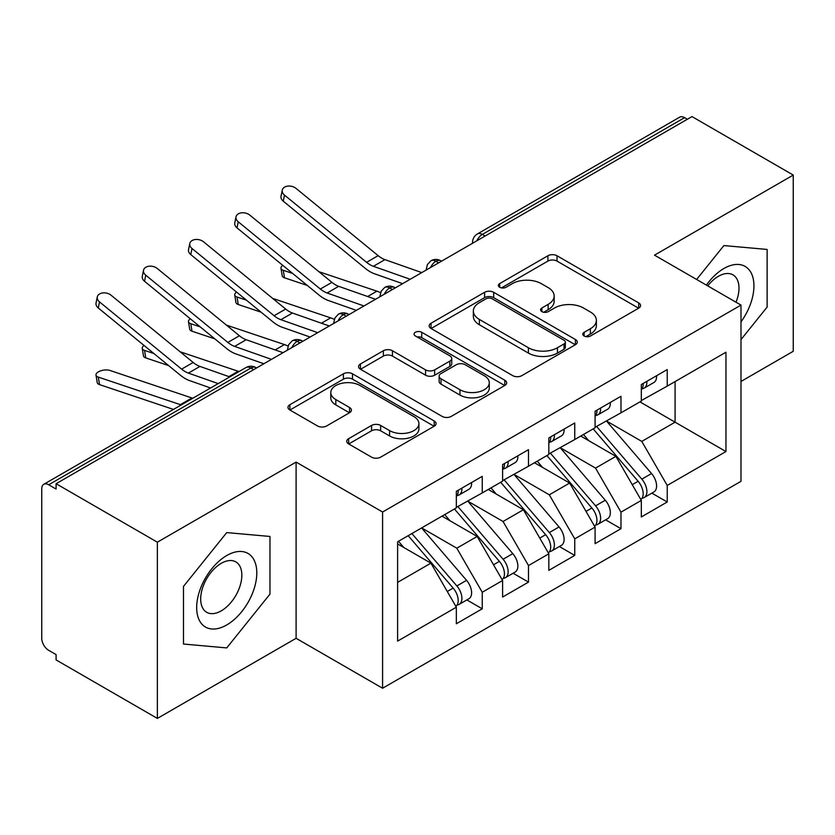 <?xml version="1.0" encoding="UTF-8"?>
<svg xmlns="http://www.w3.org/2000/svg" width="835" height="835" viewBox="0 0 835 835"><rect width="100%" height="100%" fill="white"/><g stroke="black" fill="none" stroke-linecap="round" stroke-linejoin="round"><path stroke-width="1.25" d="M584.114 336.004A4.499 2.599 0 0 0 590.47 336.004L638.702 308.167A6.419 3.705 0 0 0 640.581 305.537A6.419 3.705 0 0 0 638.702 302.917L556.997 255.75A6.419 3.705 0 0 0 547.917 255.75L499.685 283.597A4.499 2.599 0 0 0 498.37 285.424A4.499 2.599 0 0 0 499.685 287.261A4.499 2.599 0 0 0 506.041 287.261L512.283 283.66A20.541 11.857 0 0 1 541.33 283.66L548.146 287.584A20.541 11.857 0 0 1 554.158 295.976A20.541 11.857 0 0 1 548.146 304.358L541.905 307.969A4.499 2.599 0 0 0 540.579 309.795A4.499 2.599 0 0 0 541.905 311.632A4.499 2.599 0 0 0 548.251 311.632L554.492 308.031A20.541 11.857 0 0 1 583.55 308.031L590.355 311.966A20.541 11.857 0 0 1 596.378 320.348A20.541 11.857 0 0 1 590.355 328.739L584.114 332.34A4.499 2.599 0 0 0 582.799 334.177A4.499 2.599 0 0 0 584.114 336.004L584.114 332.34M348.633 438.678A6.419 3.705 0 0 0 346.755 441.298A6.419 3.705 0 0 0 348.633 443.917L371.565 457.152A6.419 3.705 0 0 0 380.635 457.152L434.2 426.226A6.419 3.705 0 0 0 436.079 423.606A6.419 3.705 0 0 0 434.2 420.986L352.495 373.809A6.419 3.705 0 0 0 343.415 373.809L289.849 404.735A6.419 3.705 0 0 0 287.971 407.355A6.419 3.705 0 0 0 289.849 409.975L317.54 425.965A6.419 3.705 0 0 0 326.621 425.965L349.541 412.73A6.419 3.705 0 0 0 351.42 410.11A6.419 3.705 0 0 0 349.541 407.49L335.816 399.558A17.17 9.916 0 0 1 330.785 392.554A17.17 9.916 0 0 1 341.379 383.39A17.17 9.916 0 0 1 360.094 385.54L413.889 416.592A17.17 9.916 0 0 1 418.919 423.606A17.17 9.916 0 0 1 408.315 432.77A17.17 9.916 0 0 1 389.601 430.62L380.635 425.443A6.419 3.705 0 0 0 371.565 425.443L348.633 438.678L348.633 443.917M740.989 381.459L793.25 351.284L793.25 175.068L691.975 116.587L56.091 483.715L56.091 489.059L48.691 484.78A9.811 5.668 -120 0 0 43.785 484.3A9.811 5.668 -120 0 0 41.75 488.788L41.75 638.305A9.811 5.668 -120 0 0 48.691 650.329L56.091 654.598L56.091 659.932L157.366 718.413L296.101 638.305L382.587 688.238L382.587 512.012L296.101 462.089L157.366 542.186L56.091 483.715M793.25 175.068L654.515 255.166L740.989 305.088L382.587 512.012M512.732 375.646A6.419 3.705 0 0 0 521.812 375.646L575.378 344.719A6.419 3.705 0 0 0 577.256 342.099A6.419 3.705 0 0 0 575.378 339.48L493.673 292.302A6.419 3.705 0 0 0 484.592 292.302L431.027 323.228A6.419 3.705 0 0 0 429.148 325.848A6.419 3.705 0 0 0 431.027 328.468L512.732 375.646M417.166 336.975A4.499 2.599 0 0 1 421.717 337.611L421.717 332.278L504.789 380.238A6.419 3.705 0 0 1 506.668 382.858A6.419 3.705 0 0 1 504.789 385.478L451.224 416.404A6.419 3.705 0 0 1 442.143 416.404L360.438 369.227L360.438 363.987A6.419 3.705 0 0 0 358.559 366.607A6.419 3.705 0 0 0 360.438 369.227M360.438 363.987L383.359 350.752A6.419 3.705 0 0 1 392.44 350.752L425.579 369.884A6.419 3.705 0 0 0 434.659 369.884L449.867 361.106A6.419 3.705 0 0 0 451.745 358.476A6.419 3.705 0 0 0 449.867 355.856L415.36 335.941A4.499 2.599 0 0 1 414.045 334.104A4.499 2.599 0 0 1 416.822 331.714A4.499 2.599 0 0 1 421.717 332.278M382.587 688.238L740.989 481.315L740.989 305.088M639.944 401.885L725.959 451.547L725.959 352.213L667.228 386.125L667.228 369.571L641.332 384.528L641.332 401.082L620.979 412.824L620.979 396.27L595.084 411.227L595.084 427.781L574.741 439.523L574.741 422.969L548.835 437.926L548.835 454.48L528.492 466.222L528.492 449.668L502.597 464.625L502.597 481.179L482.244 492.932L482.244 476.367L456.348 491.324L456.348 507.878L397.617 541.79L397.617 641.113L456.348 607.202L430.912 563.145L397.617 543.929M725.959 451.547L667.228 485.448L641.791 441.402L606.648 421.101M651.853 493.13L667.228 502.002L667.228 485.448M667.228 502.002L641.332 516.959L641.332 500.405L620.979 512.147L595.543 468.101L560.4 447.8M605.615 519.829L620.979 528.701L620.979 512.147M620.979 528.701L595.084 543.658L595.084 527.104L574.741 538.857L549.305 494.8L514.151 474.499M559.366 546.528L574.741 555.411L574.741 538.857M574.741 555.411L548.835 570.357L548.835 553.803L528.492 565.556L503.056 521.499L467.903 501.209M513.118 573.228L528.492 582.11L528.492 565.556M528.492 582.11L502.597 597.056L502.597 580.502L482.244 592.255L456.808 548.198L421.665 527.908M466.869 599.927L482.244 608.809L482.244 592.255M482.244 608.809L456.348 623.755L456.348 607.202M456.348 507.346L482.244 492.932M397.617 582.371L430.912 563.145M502.597 480.647L528.492 466.222M456.808 548.198L477.161 536.446L442.007 516.155M502.597 580.502L477.161 536.446M548.835 453.948L574.741 439.523M503.056 521.499L523.399 509.747L488.256 489.456M548.835 553.803L523.399 509.747M595.084 427.249L620.979 412.824M549.305 494.8L569.647 483.048L534.504 462.757M595.084 527.104L569.647 483.048M687.351 119.259L684.575 117.662L482.359 234.405L485.135 236.002M476.806 240.814A9.811 5.668 120 0 1 482.359 234.405A9.811 5.668 60 0 0 477.453 233.915L679.669 117.171A9.811 5.668 60 0 1 684.575 117.662M641.332 400.549L667.228 386.125M641.791 441.402L675.087 422.176L675.087 381.585L725.959 352.213M595.543 468.101L615.896 456.348L580.753 436.058M641.332 500.405L615.896 456.348M157.366 542.186L157.366 718.413M723.882 245.573L696.63 279.474L723.882 245.573L767.125 249.435L723.882 245.573M767.125 307.082L767.125 249.435L767.125 307.082L740.989 339.594L767.125 307.082M296.101 638.305L296.101 462.089M269.976 594.113L269.976 536.456L226.734 532.594L183.491 586.389L183.491 644.035L226.734 647.908L269.976 594.113L226.734 647.908L183.491 644.035L183.491 586.389L226.734 532.594L269.976 536.456L269.976 594.113M438.657 262.837L435.88 261.24A9.811 5.668 -120 0 0 430.975 260.75A9.811 5.668 -120 0 0 430.86 260.823L427.426 264.549L426.299 269.11A9.811 5.668 0 0 0 426.403 269.914M392.408 289.536L389.632 287.939A9.811 5.668 -120 0 0 384.737 287.449A9.811 5.668 -120 0 0 384.622 287.522L381.177 291.248L380.05 295.809A9.811 5.668 0 0 0 380.155 296.613M346.17 316.235L343.394 314.638A9.811 5.668 -120 0 0 338.488 314.148A9.811 5.668 -120 0 0 338.373 314.221L334.939 317.947L333.812 322.508A9.811 5.668 0 0 0 333.906 323.312M299.922 342.935L297.145 341.338A9.811 5.668 -120 0 0 292.24 340.847A9.811 5.668 -120 0 0 292.125 340.92L288.691 344.646L287.564 349.207A9.811 5.668 0 0 0 287.658 350.011M585.909 336.641L590.355 334.073A20.541 11.857 0 0 0 596.378 325.692L596.378 320.348M554.158 295.976L554.158 301.32A20.541 11.857 0 0 1 548.146 309.702L543.7 312.269M638.618 308.209L556.997 261.084A6.419 3.705 0 0 0 547.917 261.084L501.48 287.898M575.294 344.772L493.673 297.646A6.419 3.705 0 0 0 484.592 297.646L431.111 328.52M564.032 343.936A4.499 2.599 0 0 0 565.347 342.099A4.499 2.599 0 0 0 564.032 340.262L492.306 298.857A4.499 2.599 0 0 0 485.949 298.857L479.373 302.656A20.541 11.857 0 0 0 473.351 311.048A20.541 11.857 0 0 0 479.373 319.429L528.398 347.736A20.541 11.857 0 0 0 557.446 347.736L564.032 343.936L564.032 349.28A4.499 2.599 0 0 0 565.347 347.443L565.347 342.099M473.351 311.048L473.351 316.382A20.541 11.857 0 0 0 479.373 324.773L479.373 319.429M564.032 349.28L557.446 353.08A20.541 11.857 0 0 1 528.398 353.08L479.373 324.773M360.522 369.279L383.359 356.086L383.359 350.752M451.745 358.476L451.745 363.82A6.419 3.705 0 0 1 449.867 366.44L434.659 375.218A6.419 3.705 0 0 1 425.579 375.218L392.44 356.086A6.419 3.705 0 0 0 383.359 356.086M421.717 337.611L504.705 385.519M459.96 389.736A17.17 9.916 0 0 0 478.674 391.886A17.17 9.916 0 0 0 489.279 382.722A17.17 9.916 0 0 0 484.248 375.708L465.293 364.77A6.419 3.705 0 0 0 456.223 364.77L441.016 373.548A6.419 3.705 0 0 0 439.137 376.167A6.419 3.705 0 0 0 441.016 378.787L459.96 389.736L459.96 395.07A17.17 9.916 0 0 0 478.674 397.22A17.17 9.916 0 0 0 489.279 388.066L489.279 382.722M439.137 376.167L439.137 381.511A6.419 3.705 0 0 0 441.016 384.131L441.016 378.787M459.96 395.07L441.016 384.131M418.919 423.606L418.919 428.95A17.17 9.916 0 0 1 408.315 438.104A17.17 9.916 0 0 1 389.601 435.953L380.635 430.787A6.419 3.705 0 0 0 371.565 430.787L348.717 443.969M330.785 392.554L330.785 397.888A17.17 9.916 0 0 0 335.816 404.902L335.816 399.558M349.458 412.782L335.816 404.902M434.116 426.278L352.495 379.153A6.419 3.705 0 0 0 343.415 379.153L289.933 410.027M596.879 426.748L641.833 479.154A13.078 7.557 60 0 1 646.885 491.585A13.078 7.557 60 0 1 644.171 497.566L653.889 491.961A13.078 7.557 -120 0 0 656.592 485.97A13.078 7.557 -120 0 0 651.54 473.539L606.586 421.143M644.171 497.566A13.078 7.557 60 0 1 642.052 498.171M593.174 428.877L638.128 481.284A13.078 7.557 60 0 1 643.18 493.715A13.078 7.557 60 0 1 640.81 499.497M307.332 285.466L284.495 277.805A8.173 3.653 170.7 0 1 282.209 275.79L280.977 268.286A8.173 3.653 -9.3 0 0 283.263 270.289L292.657 273.452M282.835 265.405A8.173 3.653 -9.3 0 0 280.977 268.286M588.79 440.703L583.467 434.492M318.886 271.699L376.919 291.175A32.701 18.881 60 0 1 380.551 292.73M641.332 389.611A13.078 7.557 -120 0 0 643.18 384.267A13.078 7.557 -120 0 0 643.159 383.474M642.052 388.724A13.078 7.557 -120 0 0 644.171 388.118A13.078 7.557 -120 0 0 646.885 382.138A13.078 7.557 -120 0 0 646.854 381.334M656.571 375.729A13.078 7.557 60 0 1 656.592 376.522A13.078 7.557 60 0 1 653.889 382.514L644.171 388.118M421.769 272.586L384.935 259.633A24.194 13.976 60 0 1 378.151 255.656L296.06 188.418A8.173 5.584 11.4 0 0 287.741 186.121A8.173 5.584 11.4 0 0 282.261 190.129A8.173 5.584 11.4 0 0 284.495 195.098L283.263 201.183A8.173 5.584 -168.6 0 1 281.03 196.215L282.261 190.129M410.204 279.266L373.381 266.302A24.194 13.976 60 0 1 366.596 262.336L284.495 195.098M283.263 201.183L365.365 268.421A32.701 18.881 -120 0 0 374.529 273.786L402.595 283.66M550.63 453.447L595.585 505.853A13.078 7.557 60 0 1 600.636 518.284A13.078 7.557 60 0 1 597.923 524.265L607.64 518.66A13.078 7.557 -120 0 0 610.343 512.68A13.078 7.557 -120 0 0 605.291 500.238L560.337 447.842M597.923 524.265A13.078 7.557 60 0 1 595.804 524.871M546.925 455.586L591.89 507.983A13.078 7.557 60 0 1 596.931 520.414A13.078 7.557 60 0 1 594.562 526.196M261.084 312.165L238.246 304.504A8.173 3.653 170.7 0 1 235.961 302.489L234.729 294.985A8.173 3.653 -9.3 0 0 237.015 296.999L246.409 300.151M236.587 292.104A8.173 3.653 -9.3 0 0 234.729 294.985M542.552 467.402L537.218 461.191M272.648 298.398L330.681 317.874A32.701 18.881 60 0 1 334.303 319.44M504.382 480.146L549.336 532.553A13.078 7.557 60 0 1 554.388 544.984A13.078 7.557 60 0 1 551.684 550.975L561.391 545.359A13.078 7.557 -120 0 0 564.105 539.379A13.078 7.557 -120 0 0 559.053 526.948L514.099 474.541M551.684 550.975A13.078 7.557 60 0 1 549.566 551.58M500.687 482.286L545.641 534.682A13.078 7.557 60 0 1 550.693 547.113A13.078 7.557 60 0 1 548.313 552.895M214.835 338.864L191.998 331.203A8.173 3.653 170.7 0 1 189.712 329.188L188.48 321.684A8.173 3.653 -9.3 0 0 190.766 323.698L200.16 326.85M190.338 318.803A8.173 3.653 -9.3 0 0 188.48 321.684M496.303 494.101L490.97 487.89M226.4 325.097L284.432 344.573A32.701 18.881 60 0 1 288.054 346.139M458.133 506.845L503.087 559.252A13.078 7.557 60 0 1 508.139 571.683A13.078 7.557 60 0 1 505.436 577.674L515.143 572.058A13.078 7.557 -120 0 0 517.857 566.078A13.078 7.557 -120 0 0 512.805 553.647L467.851 501.24M505.436 577.674A13.078 7.557 60 0 1 503.317 578.279M454.438 508.985L499.393 561.381A13.078 7.557 60 0 1 504.444 573.822A13.078 7.557 60 0 1 502.065 579.594M168.587 365.563L145.76 357.902A8.173 3.653 170.7 0 1 143.474 355.887L142.242 348.383A8.173 3.653 -9.3 0 0 144.528 350.397L153.922 353.549M144.1 345.502A8.173 3.653 -9.3 0 0 142.242 348.383M450.055 520.8L444.721 514.59M180.151 351.796L238.184 371.272A32.701 18.881 60 0 1 239.019 371.575M411.895 533.544L456.849 585.951A13.078 7.557 60 0 1 461.901 598.382A13.078 7.557 60 0 1 459.187 604.373L468.894 598.758A13.078 7.557 -120 0 0 471.608 592.777A13.078 7.557 -120 0 0 466.556 580.346L421.602 527.939M459.187 604.373A13.078 7.557 60 0 1 457.069 604.978M408.19 535.684L453.144 588.091A13.078 7.557 60 0 1 458.196 600.522A13.078 7.557 60 0 1 455.816 606.293M173.461 409.421L99.511 384.601A8.173 3.653 170.7 0 1 97.225 382.587L95.994 375.082A8.173 3.653 -9.3 0 0 98.279 377.096L180.381 404.651A32.701 18.881 60 0 1 181.216 404.954M192.77 398.274A32.701 18.881 60 0 0 191.935 397.971L109.844 370.416A8.173 3.653 -9.3 0 0 100.732 370.823A8.173 3.653 -9.3 0 0 95.994 375.082M403.806 547.499L398.483 541.289M595.084 416.31A13.078 7.557 -120 0 0 596.931 410.966A13.078 7.557 -120 0 0 596.91 410.173M595.804 415.423A13.078 7.557 -120 0 0 597.923 414.818A13.078 7.557 -120 0 0 600.636 408.837A13.078 7.557 -120 0 0 600.605 408.033M610.322 402.428A13.078 7.557 60 0 1 610.343 403.221A13.078 7.557 60 0 1 607.64 409.213L597.923 414.818M375.52 299.285L338.697 286.332A24.194 13.976 60 0 1 331.912 282.355L249.811 215.117A8.173 5.584 11.4 0 0 241.492 212.831A8.173 5.584 11.4 0 0 236.013 216.839A8.173 5.584 11.4 0 0 238.246 221.797L237.015 227.882A8.173 5.584 -168.6 0 1 234.781 222.914L236.013 216.839M363.966 305.965L327.132 293.002A24.194 13.976 60 0 1 320.348 289.035L238.246 221.797M237.015 227.882L319.116 295.12A32.701 18.881 -120 0 0 328.28 300.485L356.347 310.359M548.835 443.009A13.078 7.557 -120 0 0 550.693 437.665A13.078 7.557 -120 0 0 550.662 436.872M549.566 442.122A13.078 7.557 -120 0 0 551.684 441.517A13.078 7.557 -120 0 0 554.388 435.536A13.078 7.557 -120 0 0 554.367 434.732M564.074 429.127A13.078 7.557 60 0 1 564.105 429.931A13.078 7.557 60 0 1 561.391 435.912L551.684 441.517M329.282 325.984L292.448 313.031A24.194 13.976 60 0 1 285.664 309.054L203.563 241.816A8.173 5.584 11.4 0 0 195.254 239.53A8.173 5.584 11.4 0 0 189.775 243.538A8.173 5.584 11.4 0 0 191.998 248.496L190.766 254.581A8.173 5.584 -168.6 0 1 188.543 249.613L189.775 243.538M317.717 332.664L280.884 319.701A24.194 13.976 60 0 1 274.099 315.734L191.998 248.496M190.766 254.581L272.868 321.819A32.701 18.881 -120 0 0 282.032 327.184L310.109 337.058M502.597 469.708A13.078 7.557 -120 0 0 504.444 464.364A13.078 7.557 -120 0 0 504.413 463.571M503.317 468.832A13.078 7.557 -120 0 0 505.436 468.226A13.078 7.557 -120 0 0 508.139 462.235A13.078 7.557 -120 0 0 508.118 461.431M517.825 455.827A13.078 7.557 60 0 1 517.857 456.63A13.078 7.557 60 0 1 515.143 462.611L505.436 468.226M283.034 352.694L246.2 339.73A24.194 13.976 60 0 1 239.415 335.753L157.314 268.515A8.173 5.584 11.4 0 0 149.006 266.229A8.173 5.584 11.4 0 0 143.526 270.237A8.173 5.584 11.4 0 0 145.76 275.195L144.528 281.28A8.173 5.584 -168.6 0 1 142.294 276.322L143.526 270.237M271.469 359.363L234.635 346.4A24.194 13.976 60 0 1 227.851 342.433L145.76 275.195M144.528 281.28L226.619 348.519A32.701 18.881 -120 0 0 235.794 353.883L263.86 363.757M456.348 496.408A13.078 7.557 -120 0 0 458.196 491.074A13.078 7.557 -120 0 0 458.175 490.27M457.069 495.531A13.078 7.557 -120 0 0 459.187 494.925A13.078 7.557 -120 0 0 461.901 488.934A13.078 7.557 -120 0 0 461.87 488.131M471.587 482.526A13.078 7.557 60 0 1 471.608 483.329A13.078 7.557 60 0 1 468.894 489.31L459.187 494.925M229.771 376.919L199.951 366.429A24.194 13.976 60 0 1 193.167 362.463L111.076 295.214A8.173 5.584 11.4 0 0 102.757 292.928A8.173 5.584 11.4 0 0 97.278 296.936A8.173 5.584 11.4 0 0 99.511 301.894L98.279 307.979A8.173 5.584 -168.6 0 1 96.046 303.022L97.278 296.936M218.206 383.599L188.397 373.099A24.194 13.976 60 0 1 181.612 369.133L99.511 301.894M98.279 307.979L180.381 375.218A32.701 18.881 -120 0 0 189.545 380.583L210.597 387.993M740.989 321.882A42.512 24.549 120 0 0 752.575 276.312A42.512 24.549 120 0 0 723.882 268.515A42.512 24.549 120 0 0 706.379 285.111M736.011 302.218A29.1 16.804 120 0 0 732.963 274.861A29.1 16.804 120 0 0 718.403 276.302A29.1 16.804 120 0 0 707.746 285.894M226.734 624.956A42.512 24.549 120 0 0 256.794 572.894A42.512 24.549 120 0 0 226.734 555.536A42.512 24.549 120 0 0 196.674 607.609A42.512 24.549 120 0 0 226.734 624.956M221.265 610.855A29.1 16.804 120 0 0 240.271 585.21A29.1 16.804 120 0 0 235.814 561.882A29.1 16.804 120 0 0 221.265 563.322A29.1 16.804 120 0 0 202.247 588.967A29.1 16.804 120 0 0 206.704 612.295A29.1 16.804 120 0 0 221.265 610.855M253.673 369.644L250.897 368.037L48.691 484.78M256.543 367.984L255.802 367.546A9.811 5.668 120 0 0 250.897 368.037A9.811 5.668 -120 0 0 245.991 367.546L43.785 484.3M441.527 261.178L440.786 260.75A9.811 5.668 120 0 0 435.88 261.24A9.811 5.668 120 0 0 430.557 267.513M472.547 243.267L472.547 242.411A9.811 5.668 0 0 0 472.652 243.215M395.289 287.877L394.537 287.449A9.811 5.668 120 0 0 389.632 287.939A9.811 5.668 120 0 0 384.319 294.212M349.04 314.576L348.299 314.148A9.811 5.668 120 0 0 343.394 314.638A9.811 5.668 120 0 0 338.071 320.911M302.792 341.285L302.051 340.847A9.811 5.668 120 0 0 297.145 341.338A9.811 5.668 120 0 0 291.822 347.611M590.355 334.073L590.355 328.739M541.905 311.632L541.905 307.969M548.146 309.702L548.146 304.358M499.685 287.261L499.685 283.597M547.917 261.084L547.917 255.75M556.997 261.084L556.997 255.75M638.702 308.167L638.702 302.917M431.027 328.468L431.027 323.228M484.592 297.646L484.592 292.302M493.673 297.646L493.673 292.302M575.378 344.719L575.378 339.48M528.398 353.08L528.398 347.736M557.446 353.08L557.446 347.736M392.44 356.086L392.44 350.752M425.579 375.218L425.579 369.884M434.659 375.218L434.659 369.884M449.867 366.44L449.867 361.106M504.789 385.478L504.789 380.238M371.565 430.787L371.565 425.443M380.635 430.787L380.635 425.443M389.601 435.953L389.601 430.62M349.541 412.73L349.541 407.49M289.849 409.975L289.849 404.735M343.415 379.153L343.415 373.809M352.495 379.153L352.495 373.809M434.2 426.226L434.2 420.986M283.263 270.289L284.495 277.805M638.128 481.284L632.252 484.676M651.54 473.539L641.833 479.154M376.919 291.175L367.661 296.519M373.381 266.302L384.935 259.633M366.596 262.336L378.151 255.656M237.015 296.999L238.246 304.504M591.89 507.983L586.003 511.375M605.291 500.238L595.585 505.853M330.681 317.874L321.412 323.218M190.766 323.698L191.998 331.203M545.641 534.682L539.765 538.084M559.053 526.948L549.336 532.553M284.432 344.573L275.174 349.928M144.528 350.397L145.76 357.902M499.393 561.381L493.516 564.784M512.805 553.647L503.087 559.252M238.184 371.272L228.926 376.627M98.279 377.096L99.511 384.601M453.144 588.091L447.268 591.483M466.556 580.346L456.849 585.951M191.935 397.971L180.381 404.651M327.132 293.002L338.697 286.332M320.348 289.035L331.912 282.355M280.884 319.701L292.448 313.031M274.099 315.734L285.664 309.054M234.635 346.4L246.2 339.73M227.851 342.433L239.415 335.753M188.397 373.099L199.951 366.429M181.612 369.133L193.167 362.463M440.786 260.75A9.811 9.811 0 0 0 430.975 260.75M477.453 233.915A9.811 9.811 0 0 0 472.547 242.411M394.537 287.449A9.811 9.811 0 0 0 384.737 287.449M426.299 269.11L426.299 269.976M348.299 314.148A9.811 9.811 0 0 0 338.488 314.148M380.05 295.809L380.05 296.675M302.051 340.847A9.811 9.811 0 0 0 292.24 340.847M333.812 322.508L333.812 323.375M255.802 367.546A9.811 9.811 0 0 0 245.991 367.546M287.564 349.207L287.564 350.074"/></g></svg>
